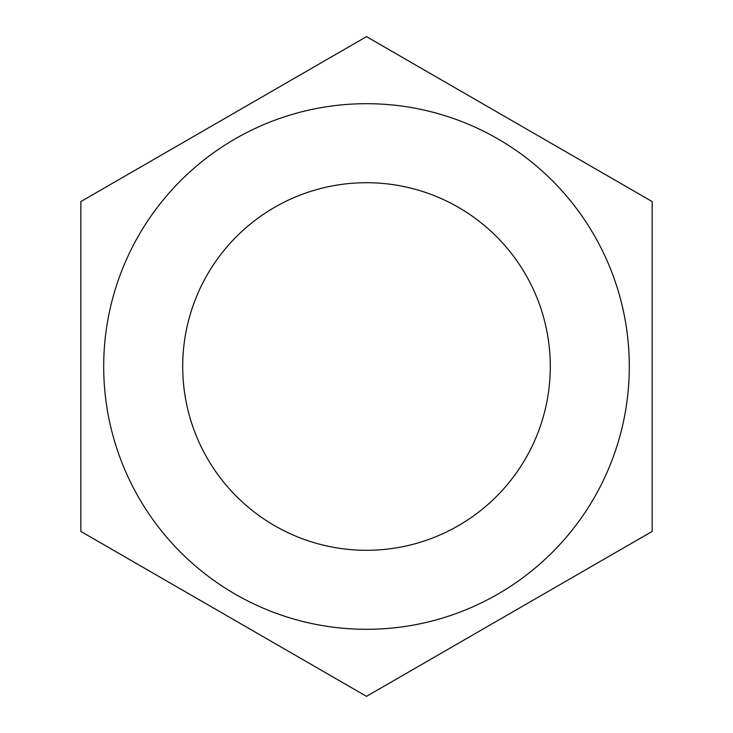 <?xml version="1.0" encoding="UTF-8"?>
<svg xmlns="http://www.w3.org/2000/svg" width="733" height="733" viewBox="0 0 733 733"><rect width="100%" height="100%" fill="white"/><g stroke="black" fill="none" stroke-linecap="round" stroke-linejoin="round"><path stroke-width="1.1" d="M497.899 138.904A262.808 262.808 0 0 1 594.096 497.899A262.808 262.808 0 0 1 235.101 594.096A262.808 262.808 0 0 1 138.904 235.101A262.808 262.808 0 0 1 497.899 138.904M223.675 613.888L366.5 696.35L652.159 531.425L652.159 201.575L366.5 36.65L80.841 201.575L80.841 531.425L223.675 613.888M525.671 458.4A183.8 183.8 0 0 1 274.6 525.671A183.8 183.8 0 0 1 207.329 274.6A183.8 183.8 0 0 1 458.4 207.329A183.8 183.8 0 0 1 525.671 458.4"/></g></svg>
